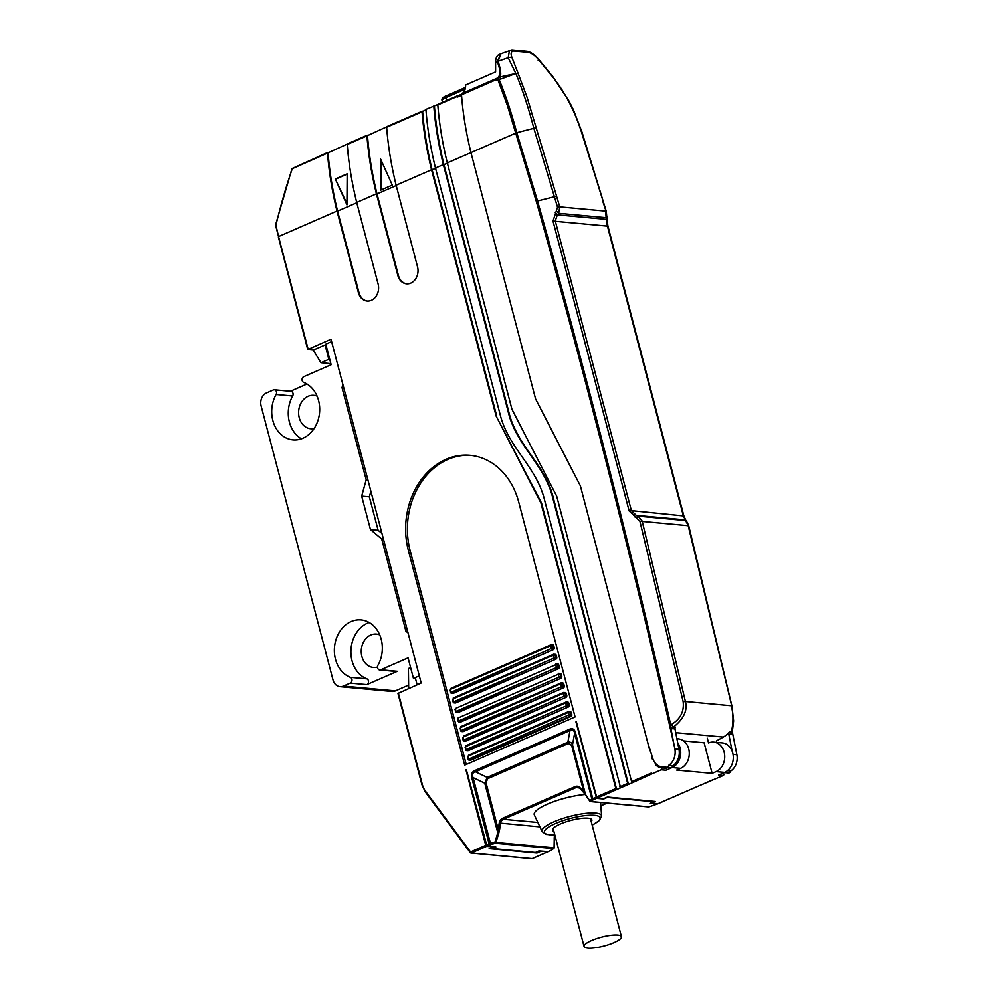 <?xml version="1.0" encoding="UTF-8"?>
<svg xmlns="http://www.w3.org/2000/svg" width="998" height="998" viewBox="0 0 998 998"><rect width="100%" height="100%" fill="white"/><g stroke="black" fill="none" stroke-linecap="round" stroke-linejoin="round"><path stroke-width="1.5" d="M677.804 795.044L681.746 793.323M689.63 789.88L693.573 788.158M722.215 773.475L723.163 773.562A1.01 0.823 -84.7 0 1 723.251 775.508L693.286 788.283M457.633 95.796L437.823 104.94C439.245 123.702 442.413 143.026 447.304 162.886L511.937 409.255L556.697 496.143L631.609 781.671L651.32 773.063L651.569 774.011L661.225 769.795A1.01 0.823 95.3 0 0 661.138 767.836A15.244 12.388 -84.7 0 1 655.586 764.817A5.077 4.129 95.3 0 0 654.663 762.297A14.234 11.552 -84.7 0 1 653.191 759.59A2.545 2.058 -84.7 0 1 651.968 755.86L650.796 752.193A5.077 4.129 95.3 0 0 649.748 750.334L650.222 750.371M631.609 781.671L632.445 782.682L651.569 774.011M576.395 721.928L596.966 798.163L603.466 798.762L607.408 797.04L655.249 801.456L651.307 803.165L658.094 803.652M437.86 104.503L425.921 109.393C427.356 128.393 430.537 147.941 435.477 168.051L500.11 414.42C508.444 448.451 537.124 466.827 544.871 501.308L620.619 787.834L616.677 789.555L615.841 788.545L540.928 503.029L496.168 416.141L431.535 169.772C426.645 149.912 423.476 130.588 422.054 111.826L425.959 109.705M632.445 782.682L628.503 784.403L627.667 783.393L552.755 497.865C544.421 463.833 515.754 445.47 507.994 410.976L443.361 164.608C438.421 144.498 435.24 124.95 433.806 105.963M677.717 742.874A15.244 12.388 95.3 0 1 672.066 767.574L665.953 770.231A1.01 0.823 -84.7 0 0 665.866 768.273A15.244 12.388 95.3 0 1 662.572 767.013M707.295 738.196L708.555 742.974A15.244 12.388 95.3 0 1 713.707 742.113A15.244 12.388 95.3 0 1 724.66 755.236A15.244 12.388 95.3 0 1 716.065 771.629L712.123 773.35L676.681 770.082L680.624 768.36A15.244 12.388 -84.7 0 0 689.219 751.981A15.244 12.388 -84.7 0 0 678.266 738.857L676.894 738.72M713.707 742.113L722.278 742.911A15.244 12.388 -84.7 0 1 733.231 756.035A15.244 12.388 -84.7 0 1 724.635 772.415L718.523 775.084L723.251 775.508M458.369 95.721A2.033 1.085 66.4 0 0 458.057 95.758A2.033 1.085 66.4 0 0 457.608 97.031L458.207 95.696M422.154 111.277L386.65 127.27C388.085 146.045 391.241 165.356 396.131 185.229L417.551 266.878A12.712 10.317 -84.7 0 1 406.535 283.831A12.712 10.317 -84.7 0 1 397.84 275.473L376.421 193.837C371.53 173.964 368.374 154.653 366.94 135.878L386.7 126.846M367.039 135.341L347.229 144.485C348.664 163.248 351.82 182.572 356.71 202.432L378.13 284.081A12.712 10.317 -84.7 0 1 367.114 301.034A12.712 10.317 -84.7 0 1 358.419 292.688L337 211.04C332.109 191.179 328.953 171.856 327.519 153.093L347.267 144.049M657.732 803.764L649.024 806.883L590.928 801.531L593.024 799.947A1.01 0.848 -126.9 0 1 591.901 799.099L589.806 800.683A1.01 0.848 53.1 0 0 590.928 801.531A1.01 0.823 95.3 0 1 590.105 801.332A1.01 0.649 -34.8 0 1 589.806 800.683L585.514 794.52A1.01 0.649 145.2 0 0 585.552 794.982L580.1 787.734A6.1 4.953 -84.7 0 0 575.185 786.574L502.58 818.273A6.1 4.953 -84.7 0 0 499.212 823.038L497.79 832.806L494.946 842.087L495.931 842.449L498.775 833.168L497.79 832.806L484.766 783.193L473.077 777.604C471.805 774.51 472.603 772.577 475.485 771.803A3.044 1.622 66.4 0 1 474.961 770.506C471.904 771.841 470.869 774.348 471.842 778.041A3.044 0.724 165.3 0 1 473.077 777.604L490.779 844.582L486.987 846.179L466.403 769.945M500.846 53.805L499.125 54.566A15.244 8.121 66.4 0 0 495.607 62.625L495.607 71.906L465.654 84.98C465.629 89.346 464.369 92.228 461.874 93.625A2.033 1.085 66.4 0 0 461.5 94.847C462.935 113.547 466.078 132.784 470.956 152.569L535.589 398.938L580.362 485.826L535.589 398.938L470.956 152.569C466.116 132.946 462.972 113.859 461.55 95.309L457.608 97.031M461.5 94.847L495.956 79.815L498.052 80.239L507.383 105.514L536.3 201.434C586.874 380.937 632.857 562.423 674.249 745.918L674.848 748.999A14.234 11.552 95.3 0 1 668.71 765.304A2.545 2.058 95.3 0 1 665.379 766.751A14.234 11.552 95.3 0 1 662.273 766.975A14.234 11.552 95.3 0 1 652.767 758.393L647.49 741.739L580.362 485.826L649.748 750.334M507.994 410.976L508.593 411.039C516.34 445.52 545.02 463.895 553.354 497.927L628.503 784.403L620.619 787.834M508.593 411.039L443.96 164.695L447.902 162.973M496.168 416.141L541.527 503.079L616.677 789.555L596.966 798.163M496.767 416.191L432.134 169.86L436.076 168.138M653.765 801.319L650.322 803.29L657.42 803.939M492.002 847.427L492.288 848.55L535.415 852.517L538.957 850.97L548.102 851.668M492.288 848.55L495.844 846.99L486.987 846.179M465.954 769.907L485.752 845.343L486.587 846.354L493.024 846.741M313.26 350.111L320.957 362.723L328.841 359.28L325.086 344.946L313.26 350.111L307.746 349.537L331.012 339.245L421.193 683.019L398.127 693.398M575.946 721.891L596.579 798.338L603.665 798.986L607.208 797.439L653.877 801.743M575.497 732.794C574.536 729.101 572.528 727.916 569.471 729.251A3.044 1.622 -113.6 0 0 569.995 730.548C572.428 729.002 573.975 729.912 574.623 733.28A3.044 0.724 165.3 0 1 575.497 732.794L592.762 798.625L595.731 797.327M518.723 502.081L575.085 716.938L464.706 765.129L408.332 550.272A71.157 57.784 -84.7 0 1 470.058 455.325A71.157 57.784 -84.7 0 1 518.723 502.081M466.253 764.456L410.103 550.434A71.157 57.784 95.3 0 1 470.944 455.412M569.222 714.705L568.211 712.497L468.074 756.21L468.823 759.066L569.222 714.705L571.792 714.531L571.28 712.622A1.522 1.235 95.3 0 0 569.733 711.699M468.823 759.066L470.844 760.189A1.522 1.235 95.3 0 1 470.332 760.276L469.147 760.164A1.522 1.235 -84.7 0 0 469.671 760.077L569.796 716.364A1.522 1.235 -84.7 0 0 570.606 714.418L570.108 712.51L571.28 712.622M470.844 760.189L570.981 716.477A1.522 1.235 95.3 0 0 571.792 714.531M466.316 749.523L566.452 705.811L565.704 702.941L465.567 746.654L465.804 749.211L468.336 750.646L568.473 706.933A1.522 1.235 95.3 0 0 569.284 704.975L568.785 703.066A1.522 1.235 95.3 0 0 567.226 702.155M468.336 750.646A1.522 1.235 95.3 0 1 467.825 750.721L466.64 750.621A1.522 1.235 -84.7 0 0 467.164 750.533L568.473 706.933M463.821 739.967L563.945 696.267L563.196 693.398L463.06 737.11L463.297 739.668L465.841 741.09L565.966 697.377A1.522 1.235 95.3 0 0 566.777 695.431L566.278 693.523A1.522 1.235 95.3 0 0 564.718 692.6M465.841 741.09A1.522 1.235 95.3 0 1 465.317 741.177L464.145 741.065A1.522 1.235 -84.7 0 0 464.656 740.978L565.966 697.377M461.313 730.424L561.437 686.711L560.689 683.842L460.552 727.554L460.789 730.124L463.334 731.546L563.458 687.834A1.522 1.235 95.3 0 0 564.269 685.875L563.77 683.967A1.522 1.235 95.3 0 0 562.211 683.056M463.334 731.546A1.522 1.235 95.3 0 1 462.823 731.634L461.637 731.522A1.522 1.235 -84.7 0 0 462.149 731.434L563.458 687.834M458.806 720.88L558.942 677.168L558.181 674.299L458.057 718.011L458.282 720.568L460.827 721.991L560.963 678.278A1.522 1.235 95.3 0 0 561.762 676.332L561.263 674.423A1.522 1.235 95.3 0 0 559.703 673.5M460.827 721.991A1.522 1.235 95.3 0 1 460.315 722.078L459.13 721.966A1.522 1.235 -84.7 0 0 459.641 721.878L560.963 678.278M456.298 711.325L556.435 667.612L555.674 664.743L455.55 708.455L455.774 711.025L458.319 712.447L558.456 668.735A1.522 1.235 95.3 0 0 559.267 666.789L558.755 664.868A1.522 1.235 95.3 0 0 557.196 663.957M458.319 712.447A1.522 1.235 95.3 0 1 457.808 712.535L455.587 711.424A1.522 1.235 -84.7 0 0 457.146 712.335L558.456 668.735M453.791 701.781L553.927 658.069L553.179 655.199L453.042 698.912L453.279 701.469L455.812 702.891L555.948 659.179A1.522 1.235 95.3 0 0 556.759 657.233L556.26 655.324A1.522 1.235 95.3 0 0 554.701 654.414M455.812 702.891A1.522 1.235 95.3 0 1 455.3 702.979L454.115 702.866A1.522 1.235 -84.7 0 0 454.639 702.792L555.948 659.179M451.283 692.225L551.42 648.513L550.671 645.656L450.535 689.356L450.772 691.926L453.317 693.348L553.441 649.636A1.522 1.235 95.3 0 0 554.252 647.69L553.753 645.781A1.522 1.235 95.3 0 0 552.193 644.858M453.317 693.348A1.522 1.235 95.3 0 1 452.793 693.435L451.62 693.323A1.522 1.235 -84.7 0 0 452.131 693.236L553.441 649.636M486.587 846.354L471.33 853.003A1.01 0.823 95.3 0 1 470.457 852.754L470.495 852.005L485.752 845.343M531.497 858.554A1.01 0.823 -84.7 0 0 532.171 858.617L532.458 858.492M547.74 851.781L540.928 851.356L536.986 853.078L489.145 848.674L493.087 846.953M536.687 851.955L536.986 853.078M554.277 838.021L554.09 847.539M554.551 834.553L554.202 838.283M498.775 833.168L499.611 829.488L498.214 829.276L486.014 782.744L487.685 778.69L568.373 743.473L571.629 745.381L583.83 791.901L585.514 794.52L572.49 744.895A3.044 0.724 -14.7 0 1 571.629 745.381M554.127 847.764A1.01 0.848 -126.9 0 1 553.466 848.599A1.01 0.823 -84.7 0 0 554.027 847.801L495.931 842.449A1.01 0.823 95.3 0 1 495.37 843.248L494.946 842.087L490.355 843.435A3.044 0.724 -14.7 0 0 489.107 843.871L471.842 778.041M648.351 806.821A1.01 0.823 -84.7 0 0 648.675 806.933L590.591 801.581A1.01 1.01 0 0 1 589.843 801.157L585.552 794.994A1.01 0.649 145.2 0 0 585.826 795.169M486.014 782.744A3.044 0.724 -14.7 0 1 484.766 783.193L487.174 777.392A3.044 1.622 -113.6 0 1 487.685 778.69M568.373 743.473A3.044 1.622 66.4 0 0 567.862 742.175L569.995 730.548L475.485 771.803L487.174 777.392L567.862 742.175C570.095 741.689 571.642 742.599 572.49 744.895L574.623 733.28L591.901 799.099A3.044 0.724 -14.7 0 1 592.762 798.625L593.61 799.635L593.024 799.947M585.202 794.495A34.082 8.121 165.3 0 0 547.378 804.139A34.082 8.121 165.3 0 0 534.342 814.942L542.114 831.596A30.788 7.335 -14.7 0 1 553.89 821.828A30.788 7.335 -14.7 0 1 584.878 813.457A30.788 7.335 -14.7 0 1 601.619 815.977L600.584 802.504M591.265 821.628A20.334 4.84 165.3 0 0 591.864 819.907A20.334 4.84 165.3 0 0 580.462 818.485A20.334 4.84 165.3 0 0 560.389 823.974A20.334 4.84 165.3 0 0 552.53 830.224A20.334 4.84 165.3 0 0 553.902 831.421M408.669 688.483L408.407 668.548L410.615 667.587M417.127 684.79L415.492 678.59M617.737 935.026A19.311 4.603 -14.7 0 1 621.442 936.66A19.311 4.603 -14.7 0 1 609.229 944.42A19.311 4.603 -14.7 0 1 587.785 948.1A19.311 4.603 -14.7 0 1 584.08 946.466A19.311 4.603 -14.7 0 1 596.293 938.694A19.311 4.603 -14.7 0 1 617.737 935.026M325.086 344.946L325.997 345.034M328.841 359.28L329.764 359.355M320.957 362.723L330.874 363.634M337 211.04L278.579 236.551L275.922 225.161C281.062 204.041 286.513 185.229 292.314 168.699L327.519 153.093M328.055 152.445C329.49 171.506 332.671 191.067 337.598 211.127L359.018 292.738A12.712 10.317 95.3 0 0 367.414 301.059M347.167 173.827L335.34 178.991L346.955 204.889L347.167 173.827M367.476 135.229C368.911 154.291 372.092 173.852 377.019 193.911L398.439 275.535A12.712 10.317 95.3 0 0 406.835 283.856M380.675 159.193L380.463 190.256L392.289 185.092L380.675 159.193M422.591 111.177C424.025 130.239 427.206 149.8 432.134 169.86M434.417 106.013C435.852 125.074 439.033 144.635 443.96 164.695M381.211 160.541L381.036 190.007M346.905 203.667L335.34 178.991M335.939 179.041L347.142 174.151M723.163 773.562A15.244 12.388 95.3 0 1 722.415 773.375M712.123 773.35L704.114 742.786L683.543 740.89M657.208 764.967L655.586 764.817M716.377 740.94L723.325 737.06A25.412 20.634 -84.7 0 0 729.276 732.133A2.033 1.647 -84.7 0 0 728.777 734.129L732.095 751.057M731.821 706.222L688.071 525.21L685.501 520.507L638.096 516.141L642.138 520.981L685.414 701.507L731.334 705.748C733.493 714.531 733.468 723.4 731.247 732.32A2.033 1.647 95.3 0 0 730.748 734.316L732.557 733.143L736.873 754.713A14.234 11.552 -84.7 0 1 730.736 771.017L727.417 770.706M606.959 216.479A3.044 1.809 1.7 0 1 606.11 217.676L605.699 211.102L559.766 206.873L527.019 97.13L518.174 73.553L515.904 73.677C522.59 89.77 528.541 107.896 533.755 128.031L557.533 207.172L553.004 221.094L629.127 510.901L639.893 521.206L683.156 701.731L685.414 701.507C687.722 710.339 683.78 718.834 673.563 727.006L671.143 724.66L670.831 725.371C630.798 548.7 586.362 373.901 537.548 200.985L536.3 201.434M673.064 729.002L673.563 727.006L675.521 727.18A2.033 1.647 95.3 0 0 675.035 729.176L670.718 727.442L670.831 725.371M668.71 765.304L672.852 765.678A14.234 11.552 -84.7 0 0 678.977 749.373L675.035 729.176M674.249 745.918L670.718 727.442M683.156 701.731C684.266 711.674 680.262 719.309 671.143 724.66M535.951 127.781L516.777 132.684L537.548 200.985L556.572 196.182M666.477 767.275L670.619 767.662A2.545 2.058 -84.7 0 0 672.852 765.678M662.273 766.975L666.415 767.362A14.234 11.552 -84.7 0 0 667.712 767.387M726.232 771.566A2.545 2.058 95.3 0 1 724.224 772.589M724.361 772.614L728.503 772.988A2.545 2.058 -84.7 0 0 730.736 771.017M724.037 772.677L724.299 772.689A14.234 11.552 -84.7 0 0 725.608 772.726M732.332 731.035L732.557 733.143M557.533 207.172L559.766 206.873L558.655 213.298L606.11 217.676L607.32 225.698L683.218 515.38L685.501 520.507A3.044 2.695 -44.1 0 1 686.549 521.143L688.645 525.459L731.921 705.998L733.617 720.93L732.283 731.821L729.276 732.133M637.073 518.162L638.096 516.141L636.262 515.355L635.252 517.376M683.73 515.929L631.372 510.614L555.262 220.907L557.371 214.844L606.06 219.335A3.044 1.809 1.7 0 0 606.909 218.138L607.882 225.91L683.805 515.679L685.9 520.469A3.044 2.695 -44.1 0 0 684.84 519.833L636.262 515.355L631.372 510.614L629.127 510.901M607.794 226.147L553.004 221.094M556.547 211.164A3.044 0.724 -140.4 0 1 558.655 213.298L557.371 214.844A3.044 0.724 -140.4 0 0 555.275 212.711M447.304 162.886L516.777 132.684C511.525 112.949 505.649 95.272 499.15 79.64L515.841 73.528L518.174 73.553L511.799 57.123C510.44 53.293 511.138 51.272 513.87 51.073L528.379 52.407C531.709 53.168 535.065 55.564 538.458 59.568L538.147 60.491M538.458 59.568L552.505 76.709C564.681 91.679 574.324 110.104 581.46 131.973L603.017 200.96M552.855 76.659L538.808 59.518C534.429 54.541 530.462 51.796 526.882 51.285L511.874 49.9L500.971 53.755L498.127 61.265L508.194 57.734L515.841 73.528L499.836 77.021C501.433 75.349 500.871 70.122 498.139 61.352L497.328 61.864C500.509 69.835 500.672 75.149 497.802 77.807L499.836 77.021L500.996 78.742M500.971 53.755L497.316 61.602L498.139 61.352M498.052 80.239L499.15 79.64L496.33 78.58L497.802 77.807L499.674 79.366M509.491 50.324L508.194 57.734L511.799 57.123M495.607 62.625L497.316 61.602M408.631 685.115L395.395 690.89A10.167 8.258 95.3 0 1 391.964 691.464L339.981 686.674A10.167 8.258 -84.7 0 0 343.424 686.1L350.248 683.119A3.044 2.483 -84.7 0 0 350.335 677.343A29.478 23.94 95.3 0 1 334.979 643.722A29.478 23.94 95.3 0 1 361.064 619.895A29.478 23.94 95.3 0 1 377.955 665.279A3.044 2.483 -84.7 0 0 380.737 669.808L408.07 657.869L413.459 678.403L419.31 675.846M379.739 634.89A16.766 13.623 -84.7 0 0 376.433 634.067A16.766 13.623 -84.7 0 0 370.757 635.015A16.766 13.623 -84.7 0 0 361.313 653.029A16.766 13.623 -84.7 0 0 373.352 667.475A16.766 13.623 -84.7 0 0 377.506 667.076M380.737 669.808L397.279 671.33L366.79 684.64L350.248 683.119M369.16 622.478A29.478 23.94 -84.7 0 0 350.934 650.422A29.478 23.94 -84.7 0 0 366.865 678.865A3.044 2.483 95.3 0 1 366.79 684.64M397.279 671.33A3.044 2.483 95.3 0 1 396.243 671.504L379.702 669.982M290.393 391.253L306.985 384.005M331.635 341.628L325.772 344.185L331.161 364.707L303.829 376.645A3.044 2.483 -84.7 0 0 303.754 382.421A29.478 23.94 95.3 0 1 319.098 416.041A29.478 23.94 95.3 0 1 293.025 439.869A29.478 23.94 95.3 0 1 276.122 394.472A3.044 2.483 -84.7 0 0 274.375 389.781L290.917 391.303A3.044 2.483 95.3 0 1 292.663 396.006A29.478 23.94 -84.7 0 0 301.458 438.808M317.102 396.156A16.766 13.623 -84.7 0 0 313.809 395.333A16.766 13.623 -84.7 0 0 308.132 396.281A16.766 13.623 -84.7 0 0 298.676 414.307A16.766 13.623 -84.7 0 0 310.727 428.741A16.766 13.623 -84.7 0 0 314.121 428.529M274.375 389.781A3.044 2.483 -84.7 0 0 273.34 389.956L266.516 392.938A10.167 8.258 -84.7 0 0 261.127 405.924L333.033 679.987A10.167 8.258 -84.7 0 0 339.981 686.674M370.894 491.29L369.36 496.842L378.13 530.262L381.96 533.468M367.925 479.951L366.191 479.801L361.688 496.131L369.36 496.842M361.688 496.131L370.458 529.551L381.723 539.007L405.899 631.148L408.057 632.944M366.191 479.801L342.015 387.648L342.888 384.529M370.458 529.551L378.13 530.262M383.457 539.157L381.723 539.007M343.749 387.81L342.015 387.648M407.633 631.31L405.899 631.148M681.459 793.447L689.344 790.004M657.807 803.764L677.517 795.169M665.953 770.231L661.225 769.795M680.624 768.36L672.066 767.574M724.635 772.415L716.065 771.629M308.145 349.225L275.535 225.061L291.977 168.674L327.618 152.557M437.823 104.94L457.533 96.332M619.783 786.836L627.667 783.393M596.13 797.153L615.841 788.545M490.779 844.582L495.37 843.248L553.466 848.599L551.37 850.171A1.01 0.848 53.1 0 0 551.969 849.722M551.37 850.171L547.977 851.756M551.083 850.346L553.828 848.45A1.01 1.01 0 0 0 554.227 847.664L554.738 834.553M547.815 851.781L550.784 850.483M547.428 851.955L532.171 858.617L471.33 853.003L425.497 791.214A19.311 15.681 95.3 0 1 422.329 784.49L398.327 692.999M376.421 193.837L356.71 202.432M431.535 169.772L396.131 185.229M474.961 770.506L569.471 729.251M486.138 845.169L489.107 843.871L489.956 844.882M410.103 550.434L408.332 550.272M568.723 712.797L570.108 712.51A1.522 1.235 -84.7 0 0 568.548 711.599L468.411 755.311L568.261 711.711M568.211 712.497L568.386 711.624L570.245 711.611M468.074 756.21L467.613 757.257M467.8 756.858L468.112 759.166A1.522 1.235 -84.7 0 0 469.135 760.164L468.311 758.767M568.96 715.354L570.981 716.477M566.452 705.811L567.288 706.821A1.522 1.235 -84.7 0 0 568.099 704.875L567.6 702.966A1.522 1.235 -84.7 0 0 566.041 702.043L465.754 745.78L565.766 702.168M566.215 703.253L568.785 703.066M565.704 702.941L565.878 702.068L567.737 702.068M465.567 746.654L465.105 747.702M465.305 747.302L465.604 749.61A1.522 1.235 -84.7 0 0 466.627 750.621L465.804 749.211M566.727 705.162L569.284 704.975M563.945 696.267L564.793 697.265A1.522 1.235 -84.7 0 0 565.592 695.319L565.093 693.41A1.522 1.235 -84.7 0 0 563.533 692.5L463.409 736.212L563.259 692.612M563.72 693.697L566.278 693.523M563.196 693.398L563.371 692.525L565.23 692.525M463.06 737.11L462.598 738.158M462.798 737.759L463.097 740.067A1.522 1.235 -84.7 0 0 464.12 741.065L463.297 739.668M564.219 695.606L566.777 695.431M561.437 686.711L562.286 687.722A1.522 1.235 -84.7 0 0 563.084 685.776L562.585 683.867A1.522 1.235 -84.7 0 0 561.026 682.944L460.739 726.681L560.751 683.069M561.213 684.154L563.77 683.967M560.689 683.842L560.864 682.969L562.722 682.969M460.552 727.554L460.09 728.602M460.29 728.203L460.589 730.511A1.522 1.235 -84.7 0 0 461.612 731.522L460.789 730.124M561.712 686.063L564.269 685.875M558.942 677.168L559.778 678.178A1.522 1.235 -84.7 0 0 560.589 676.22L560.078 674.311A1.522 1.235 -84.7 0 0 558.531 673.4L558.244 673.525M558.705 674.598L561.263 674.423M558.181 674.299L558.356 673.425L560.227 673.425M458.057 718.011L457.583 719.059M457.783 718.66L458.082 720.968A1.522 1.235 -84.7 0 0 459.117 721.966L458.282 720.568M559.204 676.519L561.762 676.332M556.435 667.612L557.271 668.623A1.522 1.235 -84.7 0 0 558.082 666.676L557.583 664.768A1.522 1.235 -84.7 0 0 556.023 663.845L555.736 663.969M556.198 665.055L558.755 664.868M555.674 664.743L555.861 663.87L557.72 663.87M455.55 708.455L454.888 709.428L455.774 711.025M556.697 666.963L559.267 666.789M553.927 658.069L554.763 659.079A1.522 1.235 -84.7 0 0 555.574 657.121L555.075 655.212A1.522 1.235 -84.7 0 0 553.516 654.301L453.229 698.039L553.241 654.426M553.69 655.499L556.26 655.324M553.179 655.199L553.354 654.326L555.212 654.326M453.042 698.912L452.581 699.96M452.768 699.561L453.08 701.868A1.522 1.235 -84.7 0 0 454.102 702.866L453.279 701.469M554.189 657.42L556.759 657.233M551.42 648.513L552.268 649.523A1.522 1.235 -84.7 0 0 553.067 647.577L552.568 645.669A1.522 1.235 -84.7 0 0 551.008 644.745L450.722 688.483L550.734 644.87M551.183 645.955L553.753 645.781M550.671 645.656L550.846 644.783L552.705 644.77M450.535 689.356L450.073 690.416M450.273 690.017L450.572 692.325A1.522 1.235 -84.7 0 0 451.595 693.323L450.772 691.926M551.694 647.864L554.252 647.69M425.497 791.214L425.46 791.975M596.579 798.338L593.61 799.635M649.062 806.895A1.01 1.01 0 0 1 648.675 806.933A1.01 0.823 -84.7 0 0 649.024 806.883L657.57 803.914M583.593 792.437L580.125 788.545L577.742 787.297A5.077 4.129 -84.7 0 0 576.021 787.584L575.185 786.574M580.1 787.734L583.668 792.624M579.875 788.295A5.077 4.129 -84.7 0 0 577.742 787.297M579.289 787.884L576.021 787.584L503.416 819.283A5.077 4.129 -84.7 0 0 500.609 823.263L499.611 829.488M539.906 826.88L499.212 823.038M502.58 818.273L503.416 819.283L537.847 822.452M607.096 803.103L600.833 805.835L607.009 803.103M592.176 825.084A28.792 6.861 165.3 0 0 593.161 815.216A28.792 6.861 165.3 0 0 555.474 823.525A28.792 6.861 165.3 0 0 554.813 834.877M327.743 152.457L292.626 168.325M307.746 349.537L278.38 236.95M356.797 202.744L337.598 211.127M347.229 144.485L366.94 135.878M396.218 185.541L377.019 193.911M386.65 127.27L422.054 111.826M443.361 164.608L435.477 168.051M665.866 768.273L661.138 767.836M723.325 737.06L675.708 732.669M674.848 748.999L678.977 749.373M733.019 754.351L736.873 754.713M730.748 734.316L728.777 734.129M639.893 521.206L688.558 525.697M461.874 93.625L496.33 78.58A2.033 1.085 66.4 0 0 495.956 79.815M606.21 211.651L602.505 200.411M446.692 95.746A2.033 1.085 66.4 0 0 446.38 95.783A2.033 1.085 66.4 0 0 446.019 97.542L446.78 100.486M465.118 89.209L446.019 97.542A10.167 2.42 165.3 0 0 442.089 100.661C441.378 98.79 442.813 97.155 446.38 95.783L465.442 87.462M528.379 52.407L525.721 51.434M513.87 51.073L511.001 50.075M343.424 686.1L395.395 690.89M276.122 394.472L292.663 396.006M366.865 678.865L350.335 677.343M681.622 793.422L689.506 789.979M693.448 788.258L713.083 779.688M458.057 95.758L461.513 94.249M657.969 803.752L677.679 795.144M397.94 693.311L421.942 784.802L425.273 791.876L470.27 852.654A1.01 1.01 0 0 0 470.994 853.065L531.834 858.667A1.01 1.01 0 0 0 532.333 858.592L547.578 851.93M592.201 825.184L599.449 820.456L601.619 815.977M542.114 831.596L546.156 834.415L554.838 834.977M621.442 936.66L590.492 818.697M584.08 946.466L553.129 828.502M367.164 135.241L347.454 143.849M422.279 111.19L386.875 126.634M457.758 95.696L438.047 104.303M552.867 76.671L569.097 101.21L573.376 109.693L582.034 132.21L606.285 211.376L606.909 218.125M685.9 520.469L686.549 521.143M442.089 100.661L442.526 102.345"/></g></svg>
